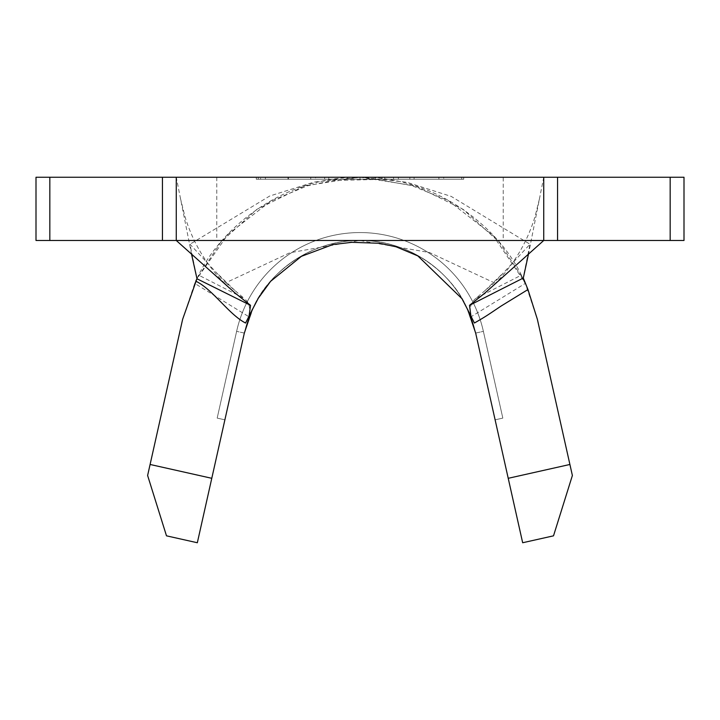 <?xml version="1.0" encoding="UTF-8"?>
<svg xmlns="http://www.w3.org/2000/svg" width="720" height="720" viewBox="0 0 720 720"><rect width="100%" height="100%" fill="white"/><g stroke="black" fill="none" stroke-linecap="round" stroke-linejoin="round"><path stroke-width="0.54" stroke-dasharray="3.6 2.7" d="M335.304 179.235L384.696 179.235L335.304 179.235L335.304 177.255L384.696 177.255L335.304 177.255M384.696 179.235L384.696 177.255M503.235 177.255L216.765 177.255L503.235 177.255L503.235 240.48L216.765 240.48L503.235 240.48M216.765 177.255L216.765 240.48M347.382 177.255L375.408 177.255L347.382 177.255L347.382 179.235L324.648 179.235L324.648 177.255L324.648 179.235L328.779 179.235L328.779 177.255L328.779 179.235L347.616 179.235L347.616 177.255M443.709 177.255L414.09 177.255L443.709 177.255L443.709 179.235L443.709 177.255M360 177.255L256.284 177.255L463.716 177.255L360 177.255L360 179.235L256.284 179.235L463.716 179.235L258.255 179.235L360 179.235L360 177.255M398.376 177.255L382.059 177.255L398.376 177.255L398.376 179.235L409.86 179.235L409.86 177.255L409.86 179.235L382.059 179.235L382.059 177.255L382.059 179.235L393.543 179.235L393.543 177.255L393.543 179.235L398.376 179.235L398.376 177.255M315.576 177.255L260.577 177.255L315.576 177.255L315.576 179.235L288.414 179.235L288.414 177.255M49.833 177.255L36 177.255L36 240.48L49.833 240.48L49.833 177.255L162.441 177.255L162.441 240.48L176.265 240.48L176.265 177.255L543.735 177.255L543.735 240.48L543.735 177.255L670.167 177.255L670.167 240.48L684 240.48L684 177.255L670.167 177.255M191.601 254.493L176.265 177.255L176.265 240.48L176.265 177.255L162.441 177.255M225.819 282.762L244.053 298.323L198.729 275.184L197.01 278.577L189.981 244.224L225.819 282.762L289.89 252.738L359.622 240.48L429.507 252.531L494.181 282.762L530.019 244.224L451.278 196.443L406.89 182.268L360.675 177.255L314.181 182.043L269.703 196.029L189.981 244.224M359.802 177.255L304.704 185.877L256.896 209.331L220.752 242.19L197.01 278.577C218.52 230.022 281.979 176.229 360 177.255C438.021 176.229 501.48 230.022 522.99 278.577L530.019 244.224M360.198 177.255L415.296 185.877L463.104 209.331L499.248 242.19L522.99 278.577L521.271 275.184L475.947 298.323L494.181 282.762M475.947 298.323C470.664 302.382 469.107 308.484 471.267 316.629L525.285 283.41L537.354 319.257L569.907 464.472L508.221 478.305L475.668 333.081L466.299 306.549C452.268 274.887 410.877 239.805 360 240.48C309.123 239.805 267.732 274.887 253.701 306.549L244.332 333.081L211.779 478.305L150.093 464.472L182.646 319.257L194.715 283.41L248.733 316.629C250.893 308.502 249.336 302.391 244.053 298.323M249.723 315.54A118.539 118.539 0 0 0 244.332 333.081L236.619 331.353L244.332 333.081A118.539 118.539 0 0 1 475.668 333.081L495.117 419.832L502.821 418.104L495.117 419.832L502.821 418.104L495.117 419.832L502.821 418.104L495.117 419.832L502.821 418.104L495.117 419.832L502.821 418.104L495.117 419.832L475.668 333.081L495.117 419.832M508.221 478.305L522.666 542.745L553.509 535.833L572.382 475.488L569.907 464.472M252.369 309.339A118.539 118.539 0 0 1 475.668 333.081L483.381 331.353L502.821 418.104L483.381 331.353L502.821 418.104L483.381 331.353L502.821 418.104L483.381 331.353L502.821 418.104L483.381 331.353L502.821 418.104L483.381 331.353L475.668 333.081A118.539 118.539 0 0 0 244.332 333.081A118.539 118.539 0 0 1 475.668 333.081A118.539 118.539 0 0 0 244.332 333.081A118.539 118.539 0 0 1 475.668 333.081A118.539 118.539 0 0 0 244.332 333.081A118.539 118.539 0 0 1 475.668 333.081A118.539 118.539 0 0 0 244.332 333.081A118.539 118.539 0 0 1 475.668 333.081M252.36 309.366L253.701 306.549C267.732 274.887 309.123 239.805 360 240.48C410.877 239.805 452.268 274.887 466.299 306.549L467.622 309.33M49.833 240.48L162.441 240.48M176.265 240.48L670.167 240.48M543.735 240.48L543.735 177.255L528.399 254.493M474.417 323.019L466.299 306.549M253.701 306.549L245.565 323.037M196.983 278.766L209.808 285.138L196.992 278.757L228.06 234.234L270.792 201.096L307.332 185.85L333.018 180.504L377.037 179.469L411.714 185.58L448.362 200.628L493.218 235.593L524.844 282.465M522.99 278.577L523.863 280.368M525.285 283.41L521.271 275.184M198.729 275.184L194.715 283.41M150.093 464.472L147.618 475.488L166.491 535.833L197.334 542.745L211.779 478.305M244.332 333.081L224.883 419.832L217.179 418.104L224.883 419.832L217.179 418.104L224.883 419.832L217.179 418.104L224.883 419.832L217.179 418.104L224.883 419.832L217.179 418.104L224.883 419.832L244.332 333.081L224.883 419.832M236.619 331.353A126.441 126.441 0 0 1 483.381 331.353A126.441 126.441 0 0 0 236.619 331.353L217.179 418.104L236.619 331.353A126.441 126.441 0 0 1 483.381 331.353A126.441 126.441 0 0 0 236.619 331.353L217.179 418.104L236.619 331.353A126.441 126.441 0 0 1 483.381 331.353A126.441 126.441 0 0 0 236.619 331.353L217.179 418.104L236.619 331.353A126.441 126.441 0 0 1 483.381 331.353A126.441 126.441 0 0 0 236.619 331.353L217.179 418.104L236.619 331.353A126.441 126.441 0 0 1 483.381 331.353A126.441 126.441 0 0 0 236.619 331.353L217.179 418.104L236.619 331.353M256.284 179.235L256.284 177.255L256.284 179.235M463.716 179.235L463.716 177.255L463.716 179.235M258.255 179.235L258.255 177.255L258.255 179.235M461.745 179.235L461.745 177.255L461.745 179.235M443.709 179.235L414.09 179.235L414.09 177.255L414.09 179.235L438.876 179.235L438.876 177.255L438.876 179.235L414.09 179.235L414.09 177.255L414.09 179.235L438.876 179.235L438.876 177.255L438.876 179.235L414.09 179.235L414.09 177.255L414.09 179.235L443.709 179.235M347.616 179.235L370.575 179.235L370.575 177.255M370.575 179.235L347.301 179.235L347.301 177.255L347.31 179.235L324.648 179.235L368.811 179.235L368.811 177.255M368.811 179.235L375.408 179.235L375.408 177.255M375.408 179.235L347.382 179.235M288.414 179.235L260.577 179.235L260.577 177.255M260.577 179.235L287.991 179.235L287.991 177.255M287.991 179.235L315.576 179.235M288.189 179.235L265.41 179.235L310.743 179.235L288.189 179.235L288.189 177.255L265.41 177.255L310.743 177.255L288.189 177.255L288.189 179.235M265.41 179.235L265.41 177.255M310.743 179.235L310.743 177.255M557.559 240.48L557.559 177.255M234.81 290.43L218.754 274.842M485.19 290.43L501.246 274.842M470.943 316.053L470.16 314.478M249.75 314.658L249.03 316.107M485.001 292.959C509.058 272.385 525.726 246.942 535.014 216.639L539.685 197.955M180.315 197.955L184.986 216.657C194.274 246.951 210.951 272.385 234.999 292.959"/><path stroke-width="1.08" d="M36 177.255L49.833 177.255L49.833 240.48L36 240.48L36 177.255M670.167 240.48L670.167 177.255L684 177.255L684 240.48L162.441 240.48L162.441 177.255L49.833 177.255M162.441 177.255L557.559 177.255L557.559 240.48M670.167 177.255L557.559 177.255M569.907 464.472L572.382 475.488L553.509 535.833L522.666 542.745L508.221 478.305L569.907 464.472L537.354 319.257L527.958 289.557L501.084 306.063C487.854 314.955 486.342 316.17 474.417 323.019L470.925 316.062L469.512 305.325L485.001 292.959L543.735 240.48L543.735 177.255M467.622 309.33L475.668 333.081L508.221 478.305M475.668 333.081L495.117 419.832M249.723 315.54A118.539 118.539 0 0 1 252.369 309.339M197.01 278.577L182.646 319.257L150.093 464.472L211.779 478.305L244.332 333.081L252.36 309.366M162.441 240.48L49.833 240.48M209.835 285.147L250.533 305.352L234.999 292.959L176.265 240.48L176.265 177.255M250.533 305.352L249.048 316.116L245.565 323.037C228.834 314.46 212.769 289.287 195.759 281.16L196.992 278.757L191.601 254.493M469.512 305.325L523.305 278.037L528.399 254.493M523.305 278.037L527.958 289.557M524.844 282.465L523.863 280.368M244.332 333.081L224.883 419.832M211.779 478.305L197.334 542.745L166.491 535.833L147.618 475.488L150.093 464.472M470.16 314.478L461.988 298.71L417.852 255.915L396.072 246.789L379.395 243.279L351.774 242.325L332.838 244.566L301.365 256.347L270.603 281.331L258.255 298.305L249.75 314.658M196.965 278.766L209.655 285.066"/></g></svg>
